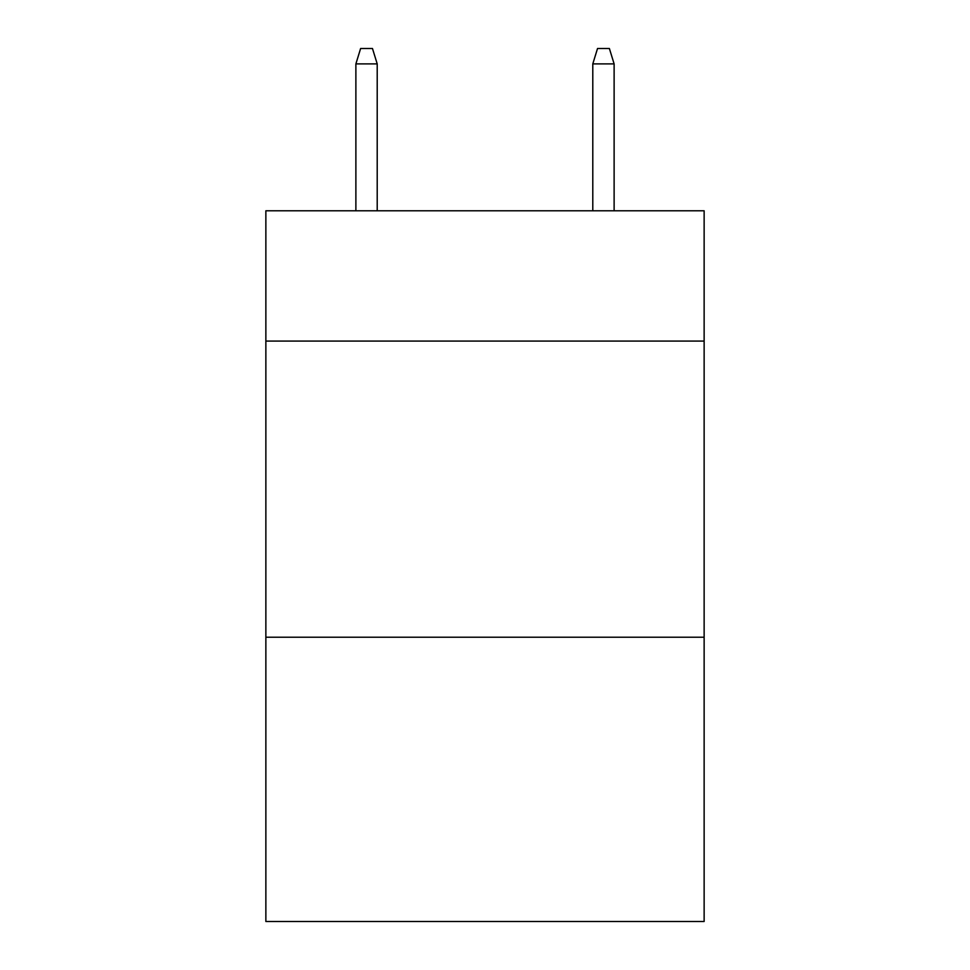 <?xml version="1.0" encoding="UTF-8"?>
<svg xmlns="http://www.w3.org/2000/svg" width="970" height="970" viewBox="0 0 970 970"><rect width="100%" height="100%" fill="white"/><g stroke="black" fill="none" stroke-linecap="round" stroke-linejoin="round"><path stroke-width="1.45" d="M704.135 341.076L704.135 210.781L265.865 210.781L265.865 341.076L704.135 341.076L704.135 921.5L265.865 921.5L265.865 341.076M704.135 637.217L265.865 637.217M377.209 210.781L377.209 63.899L355.881 63.899L355.881 210.781M355.881 63.899L360.622 48.5L372.468 48.5L377.209 63.899M592.791 63.899L597.532 48.5L609.378 48.5L614.119 63.899L592.791 63.899L592.791 210.781M614.119 63.899L614.119 210.781"/></g></svg>
